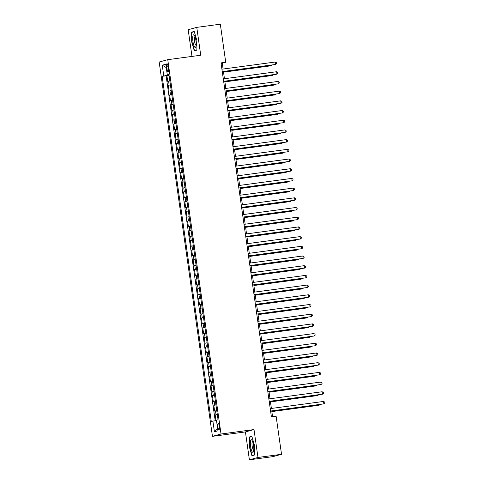 <?xml version="1.0" encoding="UTF-8"?>
<svg xmlns="http://www.w3.org/2000/svg" width="484" height="484" viewBox="0 0 484 484"><rect width="100%" height="100%" fill="white"/><g stroke="black" fill="none" stroke-linecap="round" stroke-linejoin="round"><path stroke-width="0.73" d="M219.349 426.404A3.134 0.762 -97.6 0 0 218.187 423.494A3.134 0.762 -97.6 0 0 217.861 426.809A3.134 0.762 -97.6 0 0 219.022 429.713A3.134 0.762 -97.6 0 0 219.349 426.404M249.393 459.8L257.972 457.459L254.009 429.574L245.424 431.922L249.393 459.8L272.946 456.636L281.531 454.294L276.11 416.228L271.403 416.863L221.025 62.896L225.732 62.267L220.317 24.2L196.764 27.364L188.185 29.706L191.985 56.416M245.424 431.922L212.452 436.344L159.175 62.012L167.754 59.671L221.031 434.003L212.452 436.344M169.842 80.907L167.712 81.391L166.883 75.571L169.037 75.28M170.392 84.785L168.263 85.269L170.416 84.978M168.263 85.269L169.091 91.083L171.221 90.605M172.6 100.303L170.471 100.781L169.642 94.967L171.796 94.676M173.98 110.001L171.85 110.479L171.027 104.665L173.181 104.375M175.359 119.699L173.236 120.177L172.407 114.363L174.561 114.073M176.739 129.397L174.615 129.875L173.786 124.055L175.94 123.771M178.118 139.096L175.994 139.573L175.166 133.753L177.319 133.469M179.503 148.794L177.374 149.272L176.545 143.452L178.699 143.167M180.883 158.492L178.753 158.97L177.924 153.15L180.078 152.859M182.262 168.19L180.133 168.668L179.304 162.848L181.458 162.557M183.642 177.888L181.512 178.366L180.683 172.546L182.843 172.256M185.021 187.586L182.892 188.064L182.069 182.244L184.222 181.954M186.401 197.278L184.277 197.762L183.448 191.942L185.602 191.652M187.78 206.977L185.656 207.461L184.827 201.64L186.981 201.35M189.159 216.675L187.036 217.159L186.207 211.339L188.361 211.048M190.545 226.373L188.415 226.857L187.586 221.037L189.74 220.746M191.924 236.071L189.795 236.549L188.966 230.735L191.119 230.444M193.304 245.769L191.174 246.247L190.345 240.433L192.499 240.143M194.683 255.467L192.553 255.945L191.724 250.131L193.884 249.841M196.062 265.165L193.933 265.643L193.11 259.823L195.264 259.539M197.442 274.864L195.318 275.342L194.489 269.521L196.643 269.237M198.821 284.562L196.698 285.04L195.869 279.22L198.023 278.935M200.201 294.26L198.077 294.738L197.248 288.918L199.402 288.627M201.586 303.958L199.456 304.436L198.628 298.616L200.781 298.325M202.965 313.656L200.836 314.134L200.007 308.314L202.161 308.024M204.345 323.354L202.215 323.832L201.386 318.012L203.54 317.722M205.724 333.053L203.595 333.53L202.772 327.71L204.926 327.42M207.104 342.745L204.98 343.229L204.151 337.409L206.305 337.118M208.483 352.443L206.359 352.927L205.531 347.107L207.684 346.816M209.862 362.141L207.739 362.625L206.91 356.805L209.064 356.514M211.248 371.839L209.118 372.317L208.289 366.503L210.443 366.213M212.627 381.537L210.498 382.015L209.669 376.201L211.823 375.911M214.007 391.235L211.877 391.713L211.048 385.899L213.202 385.609M215.386 400.934L213.256 401.411L212.428 395.597L214.587 395.307M216.765 410.632L214.636 411.11L213.813 405.289L215.967 405.005M166.665 66.919L166.974 69.055A3.037 0.738 -97.6 0 0 168.093 71.868A3.037 0.738 -97.6 0 0 168.408 68.661L168.105 66.526A3.037 0.738 -97.6 0 0 166.98 63.713A3.037 0.738 -97.6 0 0 166.665 66.919L168.136 66.719M168.426 74.808L168.468 75.111L162.152 76.315L211.284 421.552L212.906 421.11L214.424 431.776L217.951 430.814L216.433 420.148L218.054 419.701L168.922 74.463L167.301 74.905L168.964 74.76M163.773 75.867L162.255 65.201L165.782 64.239L167.301 74.905M166.883 75.571L166.109 75.782L215.205 420.735M217.316 414.51L215.192 414.988L215.991 420.608M213.813 405.289L215.937 404.812M212.428 395.597L214.557 395.113M211.048 385.899L213.178 385.415M209.669 376.201L211.798 375.717M208.289 366.503L210.419 366.019M206.91 356.805L209.04 356.327M205.531 347.107L207.654 346.629M204.151 337.409L206.275 336.931M202.772 327.71L204.895 327.232M201.386 318.012L203.516 317.534M200.007 308.314L202.137 307.836M198.628 298.616L200.757 298.138M197.248 288.918L199.378 288.44M195.869 279.22L197.992 278.742M194.489 269.521L196.613 269.043M193.11 259.823L195.233 259.345M191.724 250.131L193.854 249.647M190.345 240.433L192.475 239.949M188.966 230.735L191.095 230.251M187.586 221.037L189.716 220.559M186.207 211.339L188.337 210.861M184.827 201.64L186.951 201.162M183.448 191.942L185.572 191.464M182.069 182.244L184.192 181.766M180.683 172.546L182.813 172.068M179.304 162.848L181.433 162.37M177.924 153.15L180.054 152.672M176.545 143.452L178.675 142.974M175.166 133.753L177.295 133.275M173.786 124.055L175.91 123.577M172.407 114.363L174.53 113.879M171.027 104.665L173.151 104.181M169.642 94.967L171.772 94.483M169.007 75.038L168.468 75.111M257.972 457.459L281.531 454.294M254.009 429.574L221.031 434.003M167.754 59.671L200.733 55.243L196.764 27.364M223.082 69.03L222.253 63.216L225.732 62.267M272.565 416.706L271.748 410.952M271.391 408.448L270.368 401.254M270.012 398.755L268.983 391.556M268.632 389.057L267.604 381.858M267.247 379.359L266.224 372.166M265.867 369.661L264.845 362.468M264.488 359.963L263.465 352.769M263.108 350.265L262.086 343.071M261.729 340.567L260.707 333.373M260.35 330.868L259.327 323.675M258.97 321.17L257.942 313.977M257.585 311.472L256.562 304.279M256.205 301.774L255.183 294.581M254.826 292.076L253.804 284.882M253.447 282.378L252.424 275.184M252.067 272.68L251.045 265.486M250.688 262.987L249.665 255.788M249.308 253.289L248.28 246.09M247.929 243.591L246.9 236.398M246.544 233.893L245.521 226.7M245.164 224.195L244.142 217.001M243.785 214.497L242.762 207.303M242.405 204.799L241.383 197.605M241.026 195.1L240.003 187.907M239.647 185.402L238.624 178.209M238.267 175.704L237.239 168.511M236.888 166.006L235.859 158.812M235.502 156.308L234.48 149.114M234.123 146.61L233.1 139.416M232.743 136.911L231.721 129.718M231.364 127.213L230.342 120.02M229.985 117.521L228.962 110.322M228.605 107.823L227.583 100.624M227.226 98.125L226.197 90.931M225.84 88.427L224.818 81.233M224.461 78.729L223.439 71.535M221.091 63.368L222.253 63.216M166.109 75.782L162.152 76.315M215.192 414.988L217.346 414.703M212.906 421.11L216.487 420.529M166.254 67.579L162.255 65.201M214.424 431.776L217.588 428.243M191.682 41.848L194.308 50.85L196.891 50.148L196.849 40.432L194.229 31.43L191.646 32.138L191.682 41.848L191.912 32.392L194.314 31.732M254.511 455.027L254.475 445.316L251.849 436.308L249.266 437.016L249.308 446.726L251.928 455.734L254.511 455.027M194.005 31.817L191.646 32.138M251.632 436.701L249.266 437.016M222.277 71.692L275.571 64.457L222.265 71.608M275.227 62.031L276.382 62.642L276.515 63.61L275.571 64.457L275.227 62.031L221.92 69.188M223.529 72.164L270.35 65.878L270.931 65.721L270.852 65.171M223.517 72.086L270.931 65.721L271.675 65.056M195.966 40.704A6.371 1.549 -97.6 0 0 194.356 35.338A6.371 1.549 -97.6 0 0 192.947 41.527A6.371 1.549 -97.6 0 0 195.887 46.712A6.371 1.549 -97.6 0 0 195.966 40.704M194.998 36.645A4.362 1.059 -97.6 0 0 194.992 36.645A4.362 1.059 -97.6 0 0 194.538 41.249A4.362 1.059 -97.6 0 0 196.153 45.29L196.153 45.29M196.48 50.257L194.495 50.524L191.954 41.799M196.891 49.87L194.495 50.524M252.055 440.331A6.371 1.549 -97.6 0 0 251.982 440.222A6.371 1.549 -97.6 0 0 250.325 443.32A6.371 1.549 -97.6 0 0 252.103 451.663A6.371 1.549 -97.6 0 0 253.507 451.59A6.371 1.549 -97.6 0 0 253.634 445.921A6.371 1.549 -97.6 0 0 252.055 440.331M252.618 441.523A4.362 1.059 -97.6 0 0 252.612 441.523A4.362 1.059 -97.6 0 0 252.031 444.935A4.362 1.059 -97.6 0 0 253.211 449.727A4.362 1.059 -97.6 0 0 253.773 450.168A4.362 1.059 -97.6 0 0 253.779 450.168M254.511 454.748L252.116 455.408L249.575 446.678L249.538 437.27L251.94 436.616M254.106 455.135L252.116 455.408M223.656 81.385L276.951 74.155L223.644 81.306M276.606 71.729L277.762 72.34L277.901 73.308L276.951 74.155L276.606 71.729L223.299 78.886M225.036 91.083L278.33 83.853L225.024 91.004M277.985 81.427L279.141 82.038L279.28 83.006L278.33 83.853L277.985 81.427L224.679 88.584M226.415 100.781L279.71 93.545L226.403 100.702M279.365 91.125L280.52 91.736L280.659 92.704L279.71 93.545L279.365 91.125L226.058 98.282M227.795 110.479L281.089 103.243L227.782 110.4M280.744 100.823L281.9 101.434L282.039 102.402L281.089 103.243L280.744 100.823L227.438 107.974M224.909 81.863L271.736 75.577L272.31 75.419L272.232 74.869M224.897 81.784L272.31 75.419L273.055 74.754M226.288 91.561L273.115 85.275L273.69 85.117L273.611 84.561M226.276 91.482L273.69 85.117L274.44 84.452M227.668 101.259L274.495 94.973L275.075 94.816L274.997 94.259M227.661 101.18L275.075 94.816L275.82 94.15M229.053 110.957L275.874 104.671L276.455 104.514L276.376 103.957M229.041 110.878L276.455 104.514L277.199 103.848M229.174 120.177L282.474 112.941L229.162 120.099M282.124 110.521L283.279 111.126L283.418 112.1L282.474 112.941L282.124 110.521L228.817 117.672M230.432 120.655L277.253 114.369L277.834 114.212L277.755 113.655M230.42 120.577L277.834 114.212L278.578 113.546M230.553 129.875L283.854 122.64L230.547 129.797M283.509 120.22L284.659 120.825L284.798 121.799L283.854 122.64L283.509 120.22L230.202 127.371M231.812 130.353L278.633 124.067L279.214 123.91L279.135 123.353M231.8 130.275L279.214 123.91L279.958 123.245M231.939 139.573L285.233 132.338L231.927 139.495M284.888 129.912L286.044 130.523L286.177 131.497L285.233 132.338L284.888 129.912L231.582 137.069M233.191 140.051L280.012 133.766L280.593 133.608L280.514 133.052M233.179 139.973L280.593 133.608L281.337 132.943M233.318 149.272L286.613 142.036L233.306 149.193M286.268 139.61L287.423 140.221L287.563 141.195L286.613 142.036L286.268 139.61L232.961 146.767M234.571 149.75L281.392 143.464L281.972 143.3L281.894 142.75M234.558 149.671L281.972 143.3L282.716 142.641M234.698 158.97L287.992 151.734L234.686 158.891M287.647 149.308L288.803 149.919L288.942 150.887L287.992 151.734L287.647 149.308L234.341 156.465M235.95 159.448L282.777 153.162L283.352 152.998L283.273 152.448M235.938 159.363L283.352 152.998L284.096 152.339M236.077 168.668L289.372 161.432L236.065 168.589M289.027 159.006L290.182 159.617L290.321 160.585L289.372 161.432L289.027 159.006L235.72 166.163M237.329 169.14L284.156 162.86L284.737 162.697L284.659 162.146M237.317 169.061L284.737 162.697L285.481 162.037M237.456 178.366L290.751 171.13L237.444 178.287M290.406 168.704L291.562 169.315L291.701 170.283L290.751 171.13L290.406 168.704L237.099 175.861M238.709 178.838L285.536 172.552L286.117 172.395L286.038 171.844M238.703 178.759L286.117 172.395L286.861 171.735M238.836 188.064L292.13 180.828L238.824 187.986M291.785 178.402L292.941 179.013L293.08 179.981L292.13 180.828L291.785 178.402L238.479 185.56M240.094 188.536L286.915 182.25L287.496 182.093L287.417 181.542M240.082 188.457L287.496 182.093L288.24 181.433M240.215 197.762L293.516 190.527L240.203 197.684M293.171 188.101L294.32 188.712L294.46 189.68L293.516 190.527L293.171 188.101L239.858 195.258M241.474 198.234L288.295 191.948L288.875 191.791L288.797 191.24M241.462 198.156L288.875 191.791L289.62 191.126M241.595 207.461L294.895 200.225L241.589 207.382M294.55 197.799L295.7 198.41L295.839 199.378L294.895 200.225L294.55 197.799L241.244 204.956M242.853 207.932L289.674 201.647L290.255 201.489L290.176 200.939M242.841 207.854L290.255 201.489L290.999 200.824M242.98 217.153L296.275 209.923L242.968 217.074M295.93 207.497L297.085 208.108L297.218 209.076L296.275 209.923L295.93 207.497L242.623 214.654M244.232 217.631L291.053 211.345L291.634 211.187L291.556 210.637M244.22 217.552L291.634 211.187L292.378 210.522M244.359 226.851L297.654 219.621L244.347 226.772M297.309 217.195L298.465 217.806L298.604 218.774L297.654 219.621L297.309 217.195L244.003 224.352M245.612 227.329L292.433 221.043L293.014 220.886L292.935 220.335M245.6 227.25L293.014 220.886L293.758 220.22M245.739 236.549L299.033 229.313L245.727 236.47M298.688 226.893L299.844 227.504L299.983 228.472L299.033 229.313L298.688 226.893L245.382 234.05M246.991 237.027L293.818 230.741L294.393 230.584L294.314 230.027M246.979 236.948L294.393 230.584L295.143 229.918M247.118 246.247L300.413 239.011L247.106 246.168M300.068 236.591L301.223 237.202L301.363 238.17L300.413 239.011L300.068 236.591L246.761 243.742M248.371 246.725L295.198 240.439L295.778 240.282L295.7 239.725M248.359 246.646L295.778 240.282L296.523 239.616M248.498 255.945L301.792 248.709L248.486 255.867M301.447 246.289L302.603 246.9L302.742 247.868L301.792 248.709L301.447 246.289L248.141 253.441M249.75 256.423L296.577 250.137L297.158 249.98L297.079 249.423M249.744 256.345L297.158 249.98L297.902 249.314M249.877 265.643L303.172 258.408L249.865 265.565M302.827 255.988L303.982 256.593L304.121 257.567L303.172 258.408L302.827 255.988L249.52 263.139M251.136 266.121L297.956 259.835L298.537 259.678L298.459 259.122M251.123 266.043L298.537 259.678L299.281 259.013M251.256 275.342L304.557 268.106L251.25 275.263M304.212 265.68L305.362 266.291L305.501 267.265L304.557 268.106L304.212 265.68L250.9 272.837M252.515 275.82L299.336 269.534L299.917 269.376L299.838 268.82M252.503 275.741L299.917 269.376L300.661 268.711M252.642 285.04L305.936 277.804L252.63 284.961M305.592 275.378L306.747 275.989L306.88 276.963L305.936 277.804L305.592 275.378L252.285 282.535M253.894 285.518L300.715 279.232L301.296 279.074L301.217 278.518M253.882 285.439L301.296 279.074L302.04 278.409M254.021 294.738L307.316 287.502L254.009 294.659M306.971 285.076L308.127 285.687L308.26 286.661L307.316 287.502L306.971 285.076L253.664 292.233M255.274 295.216L302.095 288.93L302.675 288.767L302.597 288.216M255.262 295.137L302.675 288.767L303.42 288.107M255.401 304.436L308.695 297.2L255.389 304.357M308.35 294.774L309.506 295.385L309.645 296.353L308.695 297.2L308.35 294.774L255.044 301.931M256.653 304.914L303.48 298.628L304.055 298.465L303.976 297.914M256.641 304.829L304.055 298.465L304.799 297.805M256.78 314.134L310.075 306.898L256.768 314.055M309.73 304.472L310.885 305.083L311.024 306.051L310.075 306.898L309.73 304.472L256.423 311.629M258.16 323.832L311.454 316.596L258.147 323.754M311.109 314.17L312.265 314.781L312.404 315.749L311.454 316.596L311.109 314.17L257.803 321.328M259.539 333.53L312.833 326.295L259.527 333.452M312.489 323.869L313.644 324.48L313.783 325.448L312.833 326.295L312.489 323.869L259.182 331.026M258.032 314.606L304.859 308.32L305.434 308.163L305.356 307.612M258.02 314.527L305.434 308.163L306.184 307.503M259.412 324.304L306.239 318.018L306.82 317.861L306.741 317.31M259.406 324.226L306.82 317.861L307.564 317.201M260.797 334.002L307.618 327.716L308.199 327.559L308.12 327.009M260.785 333.924L308.199 327.559L308.943 326.894M260.918 343.229L314.219 335.993L260.906 343.15M313.874 333.567L315.024 334.178L315.163 335.146L314.219 335.993L313.874 333.567L260.561 340.724M262.177 343.7L308.998 337.415L309.578 337.257L309.5 336.707M262.165 343.622L309.578 337.257L310.323 336.592M262.298 352.927L315.598 345.691L262.292 352.842M315.253 343.265L316.403 343.876L316.542 344.844L315.598 345.691L315.253 343.265L261.947 350.422M263.556 353.399L310.377 347.113L310.958 346.955L310.879 346.405M263.544 353.32L310.958 346.955L311.702 346.29M263.683 362.619L316.978 355.389L263.671 362.54M316.633 352.963L317.788 353.574L317.921 354.542L316.978 355.389L316.633 352.963L263.326 360.12M264.936 363.097L311.756 356.811L312.337 356.654L312.259 356.103M264.923 363.018L312.337 356.654L313.081 355.988M265.063 372.317L318.357 365.087L265.05 372.238M318.012 362.661L319.168 363.272L319.307 364.24L318.357 365.087L318.012 362.661L264.706 369.818M266.315 372.795L313.136 366.509L313.717 366.352L313.638 365.795M266.303 372.716L313.717 366.352L314.461 365.686M266.442 382.015L319.736 374.779L266.43 381.936M319.392 372.359L320.547 372.97L320.686 373.938L319.736 374.779L319.392 372.359L266.085 379.516M267.694 382.493L314.521 376.207L315.096 376.05L315.017 375.493M267.682 382.414L315.096 376.05L315.84 375.384M267.821 391.713L321.116 384.477L267.809 391.635M320.771 382.058L321.927 382.669L322.066 383.637L321.116 384.477L320.771 382.058L267.464 389.209M269.074 392.191L315.901 385.905L316.482 385.748L316.403 385.191M269.062 392.113L316.482 385.748L317.226 385.082M269.201 401.411L322.495 394.176L269.189 401.333M322.15 391.756L323.306 392.361L323.445 393.335L322.495 394.176L322.15 391.756L268.844 398.907M270.453 401.889L317.28 395.603L317.861 395.446L317.782 394.89M270.447 401.811L317.861 395.446L318.605 394.781M270.58 411.11L323.875 403.874L270.568 411.031M323.53 401.454L324.685 402.059L324.825 403.033L323.875 403.874L323.53 401.454L270.223 408.605M271.839 411.588L318.66 405.302L319.24 405.144L319.162 404.588M271.827 411.509L319.24 405.144L319.984 404.479M169.11 85.039L168.559 81.155M216.039 414.758L215.483 410.88M214.654 405.06L214.103 401.182M213.275 395.361L212.724 391.483M211.895 385.663L211.345 381.785M210.516 375.965L209.965 372.087M209.136 366.273L208.586 362.389M207.757 356.575L207.206 352.691M206.378 346.877L205.821 342.993M204.998 337.179L204.442 333.301M203.613 327.48L203.062 323.602M202.233 317.782L201.683 313.904M200.854 308.084L200.303 304.206M199.475 298.386L198.924 294.508M198.095 288.688L197.545 284.81M196.716 278.99L196.165 275.112M195.336 269.292L194.78 265.413M193.957 259.593L193.4 255.715M192.572 249.895L192.021 246.017M191.192 240.197L190.642 236.319M189.813 230.499L189.262 226.621M188.433 220.807L187.883 216.923M187.054 211.109L186.503 207.225M185.674 201.411L185.118 197.532M184.295 191.712L183.738 187.834M182.91 182.014L182.359 178.136M181.53 172.316L180.98 168.438M180.151 162.618L179.6 158.74M178.771 152.92L178.221 149.042M177.392 143.222L176.841 139.344M176.013 133.523L175.462 129.645M174.633 123.825L174.077 119.947M173.254 114.127L172.697 110.249M171.868 104.429L171.318 100.551M170.489 94.731L169.938 90.853M168.438 68.855L166.974 69.055"/></g></svg>
